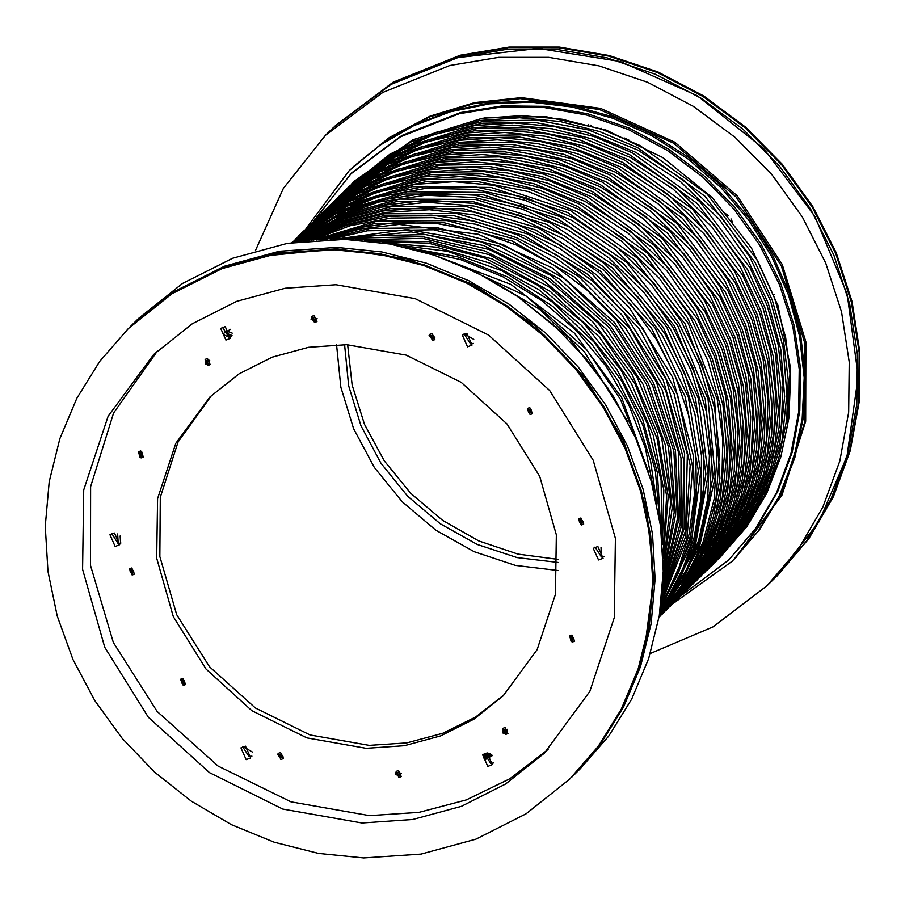 <?xml version="1.0" encoding="UTF-8"?>
<svg xmlns="http://www.w3.org/2000/svg" width="905" height="905" viewBox="0 0 905 905"><rect width="100%" height="100%" fill="white"/><g stroke="black" fill="none" stroke-linecap="round" stroke-linejoin="round"><path stroke-width="1.36" d="M382.08 175.966L381.084 176.566L382.08 175.966M389.659 172.9L388.63 173.477L389.659 172.9M310.11 224.632L352.509 190.842L398.019 169.224L447.704 157.764L499.47 156.927L551.111 166.758L600.456 186.849L645.412 216.34L684.078 253.977L712.292 293.786L733.027 337.599L745.55 383.89L749.431 431.052L744.532 477.455L731.036 521.484L709.396 561.609L677.37 599.37M310.856 223.897L350.258 193.048L395.768 171.43L445.452 159.97L497.218 159.133L548.86 168.964L598.205 189.055L643.161 218.535L681.827 256.183L710.04 295.992L730.776 339.805L743.299 386.096L747.179 433.257L742.281 479.661L728.785 523.69L707.144 563.815L678.128 598.646M295.2 242.167L344.42 214.338L399.591 199.123L475.691 199.473L549.957 222.63L615.615 266.466L666.668 326.988L698.468 398.675L708.117 475.001L694.735 548.996L659.541 613.918M296.161 242.031L344.024 215.786L397.34 201.317L472.93 201.6L546.756 224.383L612.165 267.609L663.286 327.395L695.504 398.358L705.934 474.13L693.626 547.876L659.688 612.968M351.355 184.213L354.353 181.272L412.804 139.879L482.082 118.272L521.914 115.569L562.163 119.279L601.802 129.325L639.812 145.445L707.19 194.1L757.508 260.369L774.601 298.062L785.687 337.554L790.495 377.826L788.889 417.872L780.925 456.663L766.795 493.225L746.851 526.62L718.615 558.951M352.102 183.477L410.553 142.074L479.831 120.478L519.674 117.774L559.912 121.485L599.551 131.53L637.561 147.651L704.938 196.306L755.256 262.574L772.35 300.268L783.436 339.76L788.244 380.032L786.637 420.078L778.673 458.869L764.544 495.431L744.6 528.825L719.373 558.215M570.727 639.767L572.503 640.446L573.872 639.281L573.442 637.437L571.666 636.758L570.308 637.923L570.727 639.767L570.919 637.403M573.849 639.213L572.503 640.446M573.114 639.858L571.327 639.179M352.09 205.367L351.083 205.967L352.09 205.367M359.658 202.29L358.64 202.878L359.658 202.29M292.281 242.585L331.999 214.689L377.068 195.684L425.701 186.328L475.962 186.973L525.862 197.618L573.408 217.822L616.724 246.794L654.077 283.378L681.442 321.739L701.85 363.878L714.656 408.438L719.418 453.959L716.002 498.994L704.52 542.061L685.323 581.768L659.055 616.837M292.643 242.529L332.418 215.447L377.34 197.143L425.667 188.342L475.51 189.394L524.923 200.243L571.971 220.469L614.834 249.294L651.826 285.584L678.954 323.549L699.271 365.224L712.133 409.298L717.133 454.367L714.113 499.006L703.162 541.79L684.644 581.361L659.123 616.475M325.472 239.508L369.591 228.513L436.866 227.653L503.327 244.735L564.234 278.548L615.23 326.671L652.663 385.666L673.874 451.324L677.336 518.95L662.811 583.714M330.167 239.373L367.34 230.718L433.676 229.746L499.289 246.228L559.618 279.034L610.479 325.879L648.319 383.516L670.526 447.93L675.549 514.64L663.037 579.03M336.355 198.908L339.352 195.966L397.804 154.574L467.082 132.967L506.924 130.263L547.163 133.985L586.802 144.031L624.812 160.14L692.189 208.806L742.507 275.063L759.6 312.768L770.687 352.249L775.495 392.521L773.888 432.567L765.924 471.358L751.795 507.92L731.851 541.326L703.615 573.646M337.101 198.172L395.553 156.78L464.831 135.173L504.673 132.469L544.912 136.191L584.551 146.225L622.561 162.346L689.938 211.012L740.256 277.269L757.349 314.974L768.436 354.455L773.243 394.727L771.637 434.773L763.673 473.564L749.544 510.126L729.6 543.52L704.373 572.922M316.105 319.691L315.675 317.847L313.899 317.169L312.542 318.334L312.96 320.178L314.736 320.856L316.105 319.691M316.083 319.623L314.736 320.856M315.336 320.268L313.56 319.589L312.96 320.178M313.56 319.589L313.153 317.802M333.617 239.327L406.99 229.508L481.664 241.963L551.066 275.606L609.076 327.474L646.272 383.867L668.478 446.844L674.236 512.196L663.15 575.58M339.33 239.327L411.074 231.906L483.508 245.515L550.625 279.045L606.825 329.68L643.036 384.127L665.277 444.864L672.166 508.09L663.275 569.856M518.95 297.507L569.109 338.142L608.726 389.105M224.972 332.474L232.053 335.54M223.897 334.895L228.976 337.135M227.257 331.14L232.234 333.131M491.46 754.578L484.096 758.424M490.657 754.012L483.847 757.451M306.354 228.309L309.352 225.368L367.803 183.975L437.081 162.368L476.924 159.665L517.174 163.386L556.801 173.421L594.811 189.541L662.189 238.207L712.507 304.465L729.6 342.158L740.686 381.65L745.494 421.922L743.887 461.969L735.923 500.759L721.794 537.321L701.861 570.716L673.625 603.047M307.112 227.574L365.552 186.181L434.83 164.574L474.673 161.871L514.922 165.581L554.55 175.627L592.56 191.747L659.949 240.413L710.255 306.671L727.349 344.364L738.435 383.856L743.243 424.128L741.648 464.175L733.672 502.965L719.543 539.527L699.61 572.922L674.372 602.311M279.464 754.555L278.921 756.297L280.199 757.757L282.009 757.474L282.552 755.732L281.285 754.272L279.464 754.555M282.179 756.953L280.799 757.168L279.521 755.709L278.921 756.297M279.521 755.709L279.905 754.487M280.799 757.168L280.199 757.757M601.01 547.401L601.406 557.05M492.467 755.573L484.752 759.838M252.359 752.032L243.128 746.523M491.901 754.974L484.333 759.024M118.25 543.532L117.707 533.893M222.947 333.685L230.571 329.273M464.367 333.809L473.813 339.33M120.637 543.113L120.15 536.043M389.58 168.624L388.584 169.224L389.58 168.624M397.159 165.547L396.13 166.124L397.159 165.547M317.61 217.279L360.009 183.489L405.519 161.882L455.204 150.411L506.958 149.574L558.611 159.416L607.956 179.495L652.912 208.987L691.578 246.624L719.792 286.433L740.528 330.246L753.051 376.537L756.931 423.71L752.032 470.114L738.537 514.142L716.896 554.256L684.87 592.028M318.356 216.544L357.758 185.695L403.268 164.088L452.952 152.617L504.719 151.78L556.36 161.622L605.705 181.701L650.661 211.193L689.327 248.83L717.541 288.638L738.276 332.452L750.799 378.743L754.68 425.916L749.781 472.32L736.285 516.348L714.645 556.462L685.617 591.293M292.949 242.495L346.163 209.451L407.092 191.77L484.797 192.38L560.444 216.725L626.826 262.495L677.641 325.325L708.061 399.263L715.199 477.263L698.366 551.937L681.375 585.773L659.168 616.169M293.492 242.416L345.574 210.933L404.84 193.975L482.082 194.507L557.333 218.512L623.5 263.706L674.395 325.868L705.233 399.15L713.106 476.686L697.291 551.168L659.259 615.638M419.581 139.223L418.585 139.822L419.581 139.223M427.149 136.146L426.131 136.723L427.149 136.146M347.611 187.889L390.01 154.099L435.52 132.481L485.204 121.01L536.959 120.184L588.601 130.015L637.946 150.094L682.902 179.586L721.568 217.234L749.793 257.031L770.517 300.845L783.04 347.135L786.931 394.309L782.033 440.712L768.537 484.741L746.897 524.866L714.871 562.627M348.357 187.143L387.759 156.305L433.269 134.687L482.953 123.216L534.708 122.379L586.361 132.221L635.695 152.3L680.65 181.792L719.317 219.44L747.541 259.237L768.266 303.051L780.8 349.341L784.68 396.514L779.782 442.918L766.286 486.947L744.645 527.072L715.617 561.892M580.546 523.248L582.356 522.966L582.899 521.223L581.621 519.764L579.811 520.047L579.268 521.789L580.546 523.248L581.146 522.66L579.867 521.201L579.268 521.789M582.515 522.445L581.146 522.66M579.867 521.201L580.252 519.979M359.59 198.014L358.584 198.614L359.59 198.014M367.159 194.948L366.14 195.525L367.159 194.948M291.704 242.676L331.151 212.189L376.616 190.898L426.176 179.699L477.761 179.043L529.187 188.987L578.318 209.089L623.07 238.513L661.578 276.025L689.689 315.653L710.38 359.262L722.948 405.35L726.941 452.319L722.235 498.553L708.977 542.468L687.642 582.549L658.964 617.414L684.61 587.628L704.543 554.222L718.672 517.66L726.647 478.869L728.242 438.835L723.446 398.551L712.348 359.07L695.266 321.377L644.948 255.108L577.571 206.442L539.55 190.333L499.922 180.287L459.672 176.566L419.841 179.269L350.552 200.876L291.693 242.676M291.772 242.664L331.321 212.947L376.684 192.324L425.984 181.667L477.184 181.407L528.158 191.555L576.824 211.691L621.158 240.99L659.326 278.231L687.223 317.485L707.834 360.665L720.471 406.3L724.701 452.851L720.369 498.746L707.642 542.412L686.94 582.401L658.976 617.334M313.175 240.21L377.091 221.171L447.115 220.65L516.042 239.531L578.555 276.342L629.812 328.255L665.842 391.243L683.886 460.441L682.517 530.5L661.86 595.999M316.388 239.983L374.84 223.377L444.095 222.754L512.332 241.115L574.404 277.088L625.615 327.927L662.075 389.795L681.035 458.021L681.069 527.434L662.155 592.786M209.496 361.706L208.218 360.247L206.408 360.529L205.865 362.272L207.132 363.719L208.953 363.437L209.496 361.706M209.112 362.928L207.132 363.719M207.743 363.143L206.464 361.683L205.865 362.272M206.464 361.683L206.849 360.462M322.157 239.044L321.139 239.621L322.157 239.044M318.741 239.825L356.593 227.97L396.322 222.494L436.9 223.546L477.274 231.114L516.416 244.984L553.294 264.814L586.983 290.075L616.577 320.121L656.498 382.159L678.32 451.595L680.322 522.909L662.347 590.433M322.621 239.621L360.043 228.965L399.116 224.474L478.349 234.237L552.525 267.971L614.325 322.327L653.5 382.792L675.481 450.43L678.603 520.115L662.63 586.553M416.764 249.995L460.656 259.633L502.784 276.692L541.835 300.664L576.598 330.789L606.033 366.163L629.201 405.689L645.412 448.145L654.157 492.23M437.104 256.183L510.861 284.396L574.358 332.995L621.667 397.465L648.387 471.777M328.854 206.261L331.852 203.32L390.304 161.927L459.582 140.32L499.424 137.617L539.663 141.327L579.302 151.373L617.312 167.493L684.689 216.159L735.007 282.417L752.1 320.11L763.187 359.602L767.994 399.874L766.388 439.921L758.424 478.711L744.295 515.273L724.351 548.668L696.115 580.999M329.601 205.526L388.053 164.133L457.33 142.526L497.173 139.822L537.412 143.533L577.051 153.578L615.061 169.699L682.438 218.354L732.756 284.623L749.849 322.316L760.935 361.808L765.743 402.08L764.137 442.126L756.173 480.917L742.043 517.479L722.111 550.874L696.873 580.263M453.688 262.326L526.144 296.048L586.587 349.522L620.468 399.49L642.573 455.057M486.211 277.507L539.256 309.091L584.336 351.728L628.059 422.239M487.705 752.971L483.892 754.736M313.854 220.956L316.852 218.015L375.304 176.622L444.581 155.015L484.424 152.311L524.662 156.033L564.301 166.079L602.311 182.188L669.689 230.854L720.007 297.123L737.1 334.816L748.186 374.297L752.994 414.581L751.388 454.615L743.424 493.406L729.294 529.968L709.362 563.374L681.126 595.694M314.601 220.22L373.052 178.828L442.33 157.221L482.173 154.517L522.423 158.239L562.05 168.285L600.06 184.394L667.438 233.06L717.756 299.317L734.849 337.022L745.935 376.503L750.743 416.775L749.136 456.821L741.172 495.612L727.043 532.174L707.11 565.58L681.872 594.97M183.263 685.39L185.638 684.485L182.923 678.399L180.559 679.304L183.263 685.39M280.912 759.51L283.276 758.605L280.573 752.519L278.197 753.424L280.912 759.51M398.856 777.497L401.22 776.592L398.517 770.494L396.141 771.399L398.856 777.497M505.488 734.521L507.863 733.616L505.16 727.518L502.784 728.423L505.488 734.521M572.254 642.098L574.63 641.192L571.915 635.106L569.55 636.011L572.254 642.098M581.248 525.002L583.623 524.097L580.919 518.011L578.544 518.916L581.248 525.002M530.07 414.603L532.445 413.698L529.742 407.612L527.366 408.517L530.07 414.603M432.432 340.495L434.807 339.579L432.092 333.493L429.728 334.398L432.432 340.495M314.488 322.508L316.863 321.603L314.148 315.517L311.784 316.422L314.488 322.508M207.845 365.484L210.22 364.579L207.505 358.493L205.141 359.398L207.845 365.484M141.09 457.907L143.454 456.991L140.75 450.905L138.375 451.81L141.09 457.907M132.085 575.003L134.46 574.087L131.745 568.001L129.381 568.906L132.085 575.003M361.977 822.996L412.793 819.511L461.29 806.344L505.68 783.968L544.358 753.186L589.856 691.477L614.269 617.708L615.434 538.351L593.261 460.351L549.697 390.541L488.553 335.031L415.191 298.695L336.027 284.713L285.211 288.186L236.714 301.365L192.324 323.741L153.646 354.522L108.148 416.232L83.735 489.99L82.57 569.358L104.742 647.358L148.307 717.167L209.451 772.666L282.812 809.013L361.977 822.996M157.436 350.891L113.555 413.008L90.602 486.641L90.545 565.41L113.385 642.561L157.165 711.443L218.116 766.116L290.98 801.875L369.478 815.643L418.97 812.385L466.301 799.93L509.832 778.719L548.068 749.464M334.341 249.723L276.919 253.649L222.121 268.536L171.961 293.831L128.25 328.606L99.799 361.355L76.835 398.336L59.866 438.744L49.255 481.698L45.25 526.224L47.931 571.372L57.241 616.124L72.988 659.507L94.799 700.572L122.209 738.39L154.619 772.157L191.306 801.117L231.465 824.625L274.215 842.182L318.605 853.381L363.663 857.985L421.085 854.049L475.883 839.173L526.043 813.878L569.754 779.103L598.205 746.354L621.169 709.362L638.138 668.953L648.749 626.011L652.754 581.474L650.073 536.337L640.763 491.585L625.016 448.201L603.205 407.137L575.795 369.308L543.385 335.551L506.698 306.591L466.539 283.073L423.789 265.527L379.399 254.328L334.341 249.723M569.754 779.103L598.805 745.765L621.769 708.773L638.738 668.365L649.349 625.423L653.353 580.886L650.672 535.749L641.362 490.996L625.615 447.613L603.805 406.549L576.394 368.72L543.984 334.963L507.298 306.003L467.138 282.484L424.388 264.939L379.998 253.739L334.94 249.135L277.518 253.061L222.721 267.948L172.561 293.243L128.25 328.606M344.839 239.429L287.417 243.366L232.619 258.242L182.459 283.536L138.748 318.322L130.648 326.252L174.36 291.478L224.519 266.183L279.317 251.296L336.739 247.37L381.797 251.975L426.198 263.174L468.937 280.72L509.096 304.238L545.783 333.198L578.193 366.955L605.603 404.784L627.425 445.848L643.161 489.232L652.471 533.984L655.152 579.132L651.148 623.658L640.548 666.6L623.568 707.009L600.603 744L571.247 777.621L580.252 768.809L608.703 736.059L631.667 699.079L648.636 658.67L659.247 615.717L663.252 571.191L660.571 526.043L651.261 481.29L635.514 437.907L613.703 396.854L586.293 359.025L553.883 325.257L517.196 296.297L477.037 272.79L434.298 255.233L389.897 244.033L344.839 239.429M245.459 746.173L250.662 757.881L246.103 759.623L240.9 747.915L245.459 746.173M251.895 756.139L249.101 756.682L242.664 746.716M487.128 752.937L492.331 764.646L487.772 766.388L482.569 754.68L487.128 752.937M493.576 762.904L490.781 763.447L484.333 753.48M597.843 546.541L603.058 558.249L598.499 559.991L593.284 548.283L597.843 546.541M604.291 556.507L601.497 557.061L595.049 547.084M466.901 333.379L472.105 345.088L467.546 346.841L462.331 335.122L466.901 333.379M473.338 343.357L470.543 343.9L464.095 333.922M225.221 326.615L230.436 338.323L225.877 340.076L220.662 328.357L225.221 326.615M231.669 336.581L228.875 337.135L222.426 327.158M114.505 533.011L119.72 544.72L115.15 546.462L109.946 534.753L114.505 533.011M120.953 542.977L118.159 543.52L111.711 533.554M211.499 395.542L178.014 441.991L160.298 497.264L159.868 556.552L176.758 614.71L209.519 666.702L255.301 707.993L310.121 735.018L369.229 745.426L406.82 742.903L442.726 733.31L475.679 716.986L504.504 694.52M366.231 748.356L404.343 745.754L440.712 735.867L474.005 719.09L503.022 696.002L537.14 649.722L555.444 594.393L556.326 534.878L539.697 476.381L507.026 424.015L461.165 382.385L406.141 355.133L346.762 344.647L308.65 347.26L272.292 357.136L238.988 373.923L209.983 397.001L175.853 443.292L157.549 498.61L156.678 558.125L173.308 616.633L205.978 668.987L251.839 710.617L306.863 737.869L366.231 748.356M490.012 753.65L483.756 756.75M488.802 753.186L483.756 755.585M397.08 161.271L396.085 161.871L397.08 161.271M404.648 158.194L403.63 158.771L404.648 158.194M325.11 209.937L367.509 176.147L413.019 154.529L462.704 143.058L514.459 142.232L566.111 152.063L615.457 172.142L660.412 201.634L699.067 239.282L727.292 279.091L748.016 322.893L760.551 369.195L764.431 416.357L759.533 462.76L746.037 506.789L724.396 546.914L692.37 584.675M325.857 209.202L365.258 178.353L410.768 156.735L460.453 145.264L512.219 144.438L563.86 154.269L613.205 174.348L658.161 203.84L696.827 241.488L725.041 281.285L745.777 325.099L758.3 371.389L762.18 418.563L757.281 464.966L743.786 508.995L722.145 549.12L693.117 583.94M291.874 242.653L348.448 204.507L414.581 184.416L453.971 181.713L493.779 185.276L570.67 210.741L637.686 258.31L688.207 323.277L717.258 399.241L722.756 439.027L721.975 478.711L714.973 517.298L701.895 553.849L683.083 587.436L658.987 617.244M292.089 242.619L347.712 206.001L412.341 186.622L491.098 187.414L567.627 212.551L634.462 259.588L685.074 323.922L714.543 399.297L719.973 478.349L713.412 516.834L700.843 553.374L682.562 587.04L659.021 617.029M396.899 773.323L397.318 775.166L399.105 775.834L400.463 774.669L400.044 772.825L398.257 772.146L396.899 773.323M400.451 774.612L397.318 775.166M397.917 774.578L397.51 772.791M399.705 775.246L399.105 775.834M367.091 190.672L366.084 191.272L367.091 190.672M374.659 187.595L373.641 188.172L374.659 187.595M295.109 239.327L337.508 205.548L383.019 183.93L432.703 172.459L484.469 171.622L536.111 181.464L585.456 201.544L630.412 231.035L669.078 268.683L697.291 308.481L718.027 352.294L730.55 398.585L734.43 445.758L729.532 492.162L716.036 536.19L694.395 576.315L662.37 614.076M295.856 238.592L335.269 207.743L380.767 186.136L430.452 174.665L482.218 173.828L533.86 183.67L583.205 203.749L628.161 233.241L666.827 270.878L695.04 310.687L715.776 354.5L728.299 400.791L732.179 447.964L727.292 494.368L713.785 538.396L692.144 578.51L663.127 613.341M304.725 240.99L343.221 223.852L384.591 213.818L456.923 213.614L527.898 234.067L591.666 273.491L642.98 328.639L677.596 394.965L692.664 466.991L686.94 538.78L660.91 604.427M306.931 240.764L343.402 225.243L382.34 216.024L454.016 215.729L524.414 235.73L587.831 274.407L639.145 328.628L674.191 394.003L690.13 465.249L685.673 536.575L661.182 602.221M343.855 191.555L346.853 188.613L405.304 147.221L474.582 125.625L514.425 122.922L554.663 126.632L594.302 136.678L632.312 152.787L699.689 201.453L750.007 267.722L767.101 305.415L778.187 344.907L782.995 385.179L781.388 425.214L773.424 464.016L759.295 500.567L739.351 533.973L711.115 566.304M344.601 190.819L403.053 149.427L472.331 127.82L512.173 125.116L552.412 128.838L592.051 138.884L630.061 154.993L697.438 203.659L747.756 269.928L764.849 307.621L775.936 347.101L780.744 387.385L779.137 427.42L771.173 466.222L757.044 502.773L737.1 536.179L711.873 565.568M530.33 412.952L531.688 411.786L531.269 409.942L529.482 409.264L528.124 410.429L528.543 412.273L530.33 412.952L530.93 412.363L529.142 411.685L528.543 412.273M531.676 411.73L530.93 412.363M529.142 411.685L528.735 409.908M322.09 234.768L321.094 235.368L322.09 234.768M329.658 231.691L328.639 232.268L329.658 231.691M308.548 240.606L347.452 224.972L388.958 216.408L431.843 215.175L474.887 221.306L516.812 234.61L556.405 254.712L592.504 281.025L624.077 312.779L666.148 379.5L687.325 454.276L685.673 530.285L661.374 600.615M311.218 240.368L349.862 225.831L390.881 218.162L433.144 217.607L475.43 224.157L516.574 237.653L555.399 257.687L590.818 283.706L621.826 314.985L663.297 380.383L684.689 453.643L684.123 528.35L661.657 597.945M371.129 241.307L428.676 243.264L485.284 258.23L538.011 285.437L584.098 323.447L621.181 370.292L647.301 423.551L661.125 480.453L661.928 538.023M382.283 242.789L436.527 247.167L489.469 263.016L538.667 289.577L581.847 325.653L617.04 369.557L642.618 419.286L657.381 472.534L660.673 526.857M142.277 453.235L140.49 452.557L139.132 453.722L139.551 455.566L141.338 456.244L142.696 455.079L142.277 453.235M142.685 455.023L141.338 456.244M141.938 455.656L140.151 454.977L139.551 455.566M140.151 454.977L139.743 453.201M390.745 244.192L447.319 251.273L501.845 270.708L551.598 301.523L594.087 342.169L622.188 381.786L642.867 425.361L655.435 471.415L659.451 518.361M405.383 247.178L457.523 256.771L507.377 276.806L552.797 306.444L591.836 344.375L617.696 380.236L637.482 419.49L650.627 461.03L656.759 503.666M321.354 213.603L324.352 210.661L382.804 169.269L452.081 147.673L491.924 144.97L532.163 148.68L571.802 158.726L609.812 174.835L677.189 223.501L727.507 289.77L744.6 327.463L755.686 366.955L760.494 407.227L758.888 447.262L750.924 486.064L736.794 522.626L716.862 556.021L688.615 588.352M322.101 212.867L380.553 171.475L449.83 149.879L489.673 147.176L529.923 150.886L569.55 160.932L607.56 177.041L674.938 225.707L725.256 291.976L742.349 329.669L753.435 369.161L758.243 409.433L756.637 449.468L748.673 488.27L734.543 524.821L714.611 558.227L689.372 587.617M732.564 222.46L731.014 218.886M728.355 215.605L725.131 213.331M629.167 140.23L624.065 137.933M334.488 126.496L393.256 82.106L460.306 55.239L509.142 47.015L559.279 47.105L609.348 55.499L657.98 71.959L703.83 96.054L745.652 127.107L782.305 164.269L812.781 206.532L836.231 252.733L852.035 301.603L859.75 351.807L859.162 401.967L850.293 450.713L833.381 496.709L808.889 538.69L775.981 576.983M335.382 125.603L392.657 82.694L459.706 55.827L508.542 47.603L558.679 47.694L608.748 56.087L657.381 72.547L703.23 96.643L745.053 127.696L781.705 164.857L812.181 207.121L835.632 253.321L851.435 302.191L859.15 352.396L858.562 402.555L849.693 451.301L832.781 497.298L808.278 539.278L776.886 576.1M255.436 250.617L283.423 188.353L325.483 135.309L382.758 92.389L449.808 65.522L498.644 57.309L548.781 57.388L598.85 65.782L647.471 82.253L693.332 106.338L735.154 137.402L771.807 174.563L802.283 216.827L825.733 263.027L841.537 311.897L849.252 362.102L848.664 412.261L839.795 461.007L822.871 507.004L798.38 548.984L766.988 585.807L713.106 626.78L650.299 653.5M601.067 129.076L601.158 128.329M777.961 307.847L778.662 307.598M774.205 294.691L773.402 294.86M558.125 562.457L517.083 557.571L477.252 544.493L440.294 523.791L407.725 496.302L380.903 463.19L360.937 425.814L348.674 385.722L344.613 344.601M558.114 559.448L517.852 554.12L478.836 540.93L442.647 520.398L410.723 493.372L384.331 460.905L364.545 424.298L352.135 385.032L347.622 344.669M776.942 304.77L777.825 305.008M590.818 125.173L590.999 125.942M588.216 124.449L587.99 125.082M404.58 153.918L403.585 154.517L404.58 153.918M412.148 150.852L411.13 151.429L412.148 150.852M332.61 202.584L375.009 168.794L420.52 147.176L470.204 135.716L521.959 134.879L573.612 144.71L622.957 164.801L667.901 194.281L706.567 231.929L734.792 271.738L755.517 315.551L768.051 361.842L771.931 409.003L767.033 455.407L753.537 499.436L731.896 539.561L699.87 577.322M333.357 201.849L372.758 171L418.268 149.382L467.953 137.922L519.708 137.085L571.36 146.915L620.706 167.006L665.661 196.487L704.328 234.135L732.541 273.944L753.277 317.757L765.8 364.048L769.68 411.209L764.782 457.613L751.286 501.642L729.645 541.767L700.617 576.587M292.111 242.269L352.803 198.67L422.081 177.063L461.923 174.36L502.173 178.081L541.801 188.127L579.811 204.236L647.199 252.902L697.506 319.171L714.599 356.864L725.686 396.345L730.493 436.629L728.898 476.664L720.923 515.465L706.794 552.016L686.861 585.422L659.372 617.018M503.508 731.297L504.786 732.756L506.596 732.473L507.139 730.731L505.861 729.283L504.051 729.566L503.508 731.297L504.492 729.498M506.755 731.953L504.786 732.756M505.386 732.168L504.108 730.72M337.09 220.062L336.083 220.673L337.09 220.062M344.658 216.996L343.64 217.573L344.658 216.996M296.874 241.94L336.66 219.711L380.451 205.616L426.73 200.129L473.869 203.455L520.251 215.481L564.234 235.764L604.314 263.627L639.077 298.073L664.723 333.572L684.406 372.419L697.585 413.517L703.898 455.724L703.151 497.852L695.379 538.735L680.798 577.232L659.802 612.255M298.073 241.782L337.803 220.469L381.333 207.166L427.183 202.29L473.79 206.023L519.561 218.252L562.955 238.535L602.492 266.183L636.826 300.279L662.177 335.303L681.737 373.584L694.961 414.105L701.499 455.747L701.16 497.388L693.977 537.864L680.119 576.112L659.983 611.056M374.591 183.319L373.584 183.919L374.591 183.319M382.159 180.242L381.141 180.819L382.159 180.242M302.609 231.985L345.009 198.195L390.519 176.577L440.203 165.106L491.969 164.28L543.611 174.111L592.956 194.202L637.912 223.682L676.578 261.33L704.791 301.139L725.527 344.941L738.05 391.243L741.93 438.405L737.032 484.809L723.536 528.837L701.895 568.962L669.87 606.723M303.356 231.25L342.757 200.401L388.268 178.783L437.952 167.312L489.718 166.486L541.36 176.317L590.705 196.396L635.661 225.888L674.327 263.536L702.54 303.345L723.276 347.147L735.799 393.449L739.679 440.611L734.792 487.014L721.285 531.043L699.644 571.168L670.628 605.988M298.967 241.658L343.368 219.146L392.091 206.464L466.414 206.555L539.154 228.422L603.952 270.154L655.175 328.142L688.377 397.318L700.662 471.686L690.956 544.753L660.118 610.162M300.46 241.477L343.21 220.571L389.84 208.67L463.598 208.67L535.828 230.13L600.332 271.206L651.6 328.368L685.221 396.729L698.321 470.43L689.791 543.158L660.333 608.68M734.532 558.985L780.868 496.2L804.613 422.375L804.715 343.119L781.185 265.64L736.138 196.939L673.682 143.273L599.472 109.505L520.251 98.702L473.507 103.702L429.072 117.118L388.381 138.51L351.638 168.296M735.652 557.887L781.999 495.092L805.733 421.278L805.846 342.022L782.305 264.532L737.258 195.842L674.802 142.176L600.592 108.408L521.37 97.604L474.639 102.593L430.203 116.01L389.512 137.413L352.758 167.199M787.486 427.714L790.235 366.593L777.995 305.505L751.489 248.083L712.314 197.788L662.822 157.606L605.954 129.958L545.115 116.485L483.949 118.001M680.583 596.225L728.74 559.98L756.75 527.377L777.689 491.562L792.192 452.33L799.85 410.734L800.461 367.928L794.013 325.065L780.676 283.31L760.822 243.796L734.984 207.607L703.864 175.717L668.297 149.008L629.28 128.182L587.854 113.838L545.138 106.338L502.32 105.896L460.543 112.525L401.82 135.558L351.728 172.889L313.322 221.487M728.74 559.98L755.551 528.554L776.49 492.739L790.981 453.507L798.651 411.911L799.262 369.104L792.814 326.241L779.476 284.487L759.623 244.972L733.785 208.784L702.665 176.894L667.098 150.185L628.081 129.358L586.655 115.014L543.939 107.514L501.121 107.073L459.333 113.702L400.621 136.734L350.529 174.065M673.286 603.386L732.281 561.191L758.333 530.907L778.99 496.517L793.73 458.892L802.192 418.947L804.16 377.69L799.601 336.128L788.606 295.313L771.467 256.251L748.593 219.904L720.572 187.188L688.083 158.907L651.928 135.761L613.024 118.329L572.333 107.039L530.85 102.174L489.628 103.86L450.475 111.813L413.472 125.818L379.512 145.535L349.387 170.502L306.014 228.637M732.281 561.191L759.465 529.798L780.11 495.42L794.862 457.783L803.323 417.839L805.292 376.582L800.721 335.031L789.737 294.216L772.587 255.153L749.725 218.806L721.692 186.091L689.203 157.798L653.059 134.653L614.156 117.22L573.453 105.942L531.982 101.077L490.748 102.763L451.595 110.715L414.603 124.72L380.632 144.438L349.387 170.502M433.54 338.447L434.072 336.705L432.805 335.257L430.995 335.54L430.452 337.271L431.719 338.73L433.54 338.447M433.699 337.927L431.719 338.73M432.319 338.142L431.052 336.683L430.452 337.271M431.052 336.683L431.425 335.472M329.59 227.415L328.583 228.015L329.59 227.415M337.158 224.338L336.14 224.926L337.158 224.338M301.557 241.341L341.061 222.279L383.878 210.854L428.619 207.449L473.869 212.155L518.18 224.836L560.105 245.074L598.318 272.224L631.577 305.426L656.204 339.262L675.413 376.197L688.716 415.282L695.787 455.52L696.431 495.883L690.639 535.341L678.558 572.899L660.492 607.583M303.379 241.137L342.746 223.071L385.202 212.483L429.434 209.711L474.062 214.847L517.683 227.709L558.939 247.925L596.553 274.849L629.326 307.632L672.664 377.238L693.287 455.272L694.361 495.046L689.18 534.029L677.879 571.236L660.729 605.762M344.59 212.72L343.583 213.32L344.59 212.72M352.158 209.643L351.14 210.22L352.158 209.643M293.91 242.348L333.753 217.2L378.279 200.582L425.825 193.116L474.627 195.095L522.852 206.43L568.702 226.703L610.456 255.153L646.577 290.731L673.128 327.723L693.207 368.278L706.217 411.187L711.749 455.136L709.656 498.813L699.995 540.885L683.049 580.071L659.326 615.208M294.645 242.246L334.488 217.947L378.822 202.075L426.006 195.197L474.333 197.573L522.027 209.112L567.333 229.395L608.601 257.687L644.326 292.937L670.616 329.488L690.583 369.557L703.649 411.933L709.418 455.385L707.721 498.621L698.615 540.353L682.37 579.358L659.451 614.484M343.549 239.395L362.091 235.866L425.961 234.61L489.322 249.576L548.079 279.803L598.454 323.334L637.188 377.362L661.793 438.416L670.684 502.558L663.286 565.636M350.586 239.644L359.839 238.072L422.499 236.691L484.752 250.934L542.706 279.928L592.786 321.863L631.871 374.15L657.539 433.518L668.195 496.302L663.173 558.6M132.458 569.765L130.648 570.048L130.105 571.779L131.372 573.238L133.193 572.956L133.736 571.213L132.458 569.765M133.352 572.435L131.372 573.238M131.972 572.65L130.705 571.191L130.105 571.779M130.705 571.191L131.078 569.98M355.801 239.938L422.771 238.343L489.119 254.599L550.172 287.53L601.576 334.827L635.095 384.105L657.166 438.88L666.623 496.291L662.992 553.385M364.568 240.628L428.947 241.612L492.23 258.932L550.285 291.444L599.336 337.033L631.464 383.754L653.297 435.565L663.806 490.035L662.483 544.606M557.944 570.523L515.431 565.342L474.186 551.711L435.916 530.217L402.182 501.732L374.376 467.433L353.663 428.732L340.868 387.227L336.547 344.624M412.08 146.576L411.085 147.176L412.08 146.576M419.649 143.499L418.63 144.076L419.649 143.499M340.11 195.231L382.51 161.441L428.02 139.834L477.704 128.363L529.459 127.526L581.112 137.368L630.446 157.447L675.402 186.939L714.068 224.576L742.292 264.384L763.017 308.198L775.54 354.489L779.431 401.662L774.533 448.066L761.037 492.094L739.396 532.208L707.371 569.98M340.857 194.496L380.258 163.647L425.769 142.04L475.453 130.569L527.208 129.732L578.861 139.562L628.206 159.653L673.162 189.145L711.816 226.782L740.041 266.59L760.766 310.404L773.3 356.694L777.18 403.868L772.282 450.271L758.786 494.3L737.145 534.414L708.117 569.245M298.854 235.662L301.851 232.721L360.303 191.317L429.581 169.721L469.423 167.018L509.673 170.728L549.301 180.774L587.311 196.883L654.7 245.549L705.006 311.818L722.1 349.511L733.186 389.003L737.994 429.275L736.387 469.322L728.423 508.112L714.294 544.674L694.361 578.069L666.125 610.4M299.612 234.915L358.052 193.523L427.33 171.927L467.172 169.224L507.422 172.934L547.05 182.98L585.071 199.089L652.448 247.755L702.755 314.024L719.848 351.717L730.946 391.209L735.742 431.481L734.147 471.516L726.172 510.318L712.043 546.88L692.11 580.275L666.872 609.665M182.674 680.051L181.317 681.216L181.735 683.06L183.523 683.739L184.88 682.574L184.462 680.73L182.674 680.051M184.869 682.517L183.523 683.739M184.122 683.151L182.335 682.472L181.735 683.06M182.335 682.472L181.928 680.696M571.27 641.668L574.72 641.091L571.213 641.702L569.641 635.921L571.191 641.645M571.27 641.215L572.899 635.989L571.27 641.215M311.139 319.442L316.954 321.501L311.082 319.408L311.874 316.331L311.105 319.352M317.044 318.583L311.591 319.431L317.044 318.583M277.586 754.555L283.378 758.503L277.564 754.589L278.299 753.333L277.586 754.555M278.061 754.996L283.412 757.033L278.061 754.996M582.073 524.776L583.725 524.006L582.028 524.798L578.646 518.825L581.972 524.787M581.723 524.278L580.456 518.735L581.723 524.278M205.243 359.308L205.322 363.98L210.311 364.477L205.288 364.025L205.243 359.308M209.722 360.235L205.639 363.742L209.722 360.235M129.754 327.135L130.648 326.252L129.754 327.135M644.733 647.652L653.783 578.623L646.475 508.158L623.183 440.045L585.173 377.973L534.516 325.302L473.937 284.871L406.718 258.887L336.49 248.739L261.183 256.285M395.496 774.431L401.322 776.49L395.451 774.386L396.243 771.309L395.474 774.341M395.96 774.42L401.401 773.571L395.96 774.42M532.491 413.653L527.468 408.427L532.479 413.653M531.812 413.291L528 408.924L531.812 413.291M140.094 457.478L143.544 456.901L140.037 457.5L138.476 451.719L140.015 457.444M141.723 451.799L140.105 457.014L141.723 451.799M333.583 127.367L390.881 84.437L457.964 57.547L538.396 48.418L620.378 61.483L697.314 95.76L763.684 148.635L814.873 216.318L847.182 294.068L858.155 376.322L846.967 456.459L818.765 522.117L775.087 577.865L806.479 541.043L830.971 499.062L847.894 453.066L856.764 404.32L857.352 354.16L849.637 303.956L833.833 255.086L810.382 208.885L779.906 166.622L743.254 129.46L701.432 98.407L655.571 74.312L606.95 57.852L556.88 49.458L506.743 49.368L457.907 57.581L390.858 84.459L333.583 127.367L325.483 135.309M502.965 733.016L507.954 733.514L502.931 733.061L502.886 728.333L502.965 733.016M503.282 732.767L507.366 729.272L503.282 732.767M429.083 335.619L434.898 339.488L429.094 335.563L429.818 334.307L429.117 335.529M434.943 338.006L429.592 335.97L434.943 338.006M129.483 568.815L132.899 574.765L134.551 573.996L132.854 574.788L129.472 568.815M131.282 568.736L132.549 574.268L131.282 568.736M180.661 679.214L185.683 684.44L180.661 679.214M181.192 679.712L185.005 684.078L181.192 679.712M775.087 577.865L766.988 585.807"/></g></svg>
